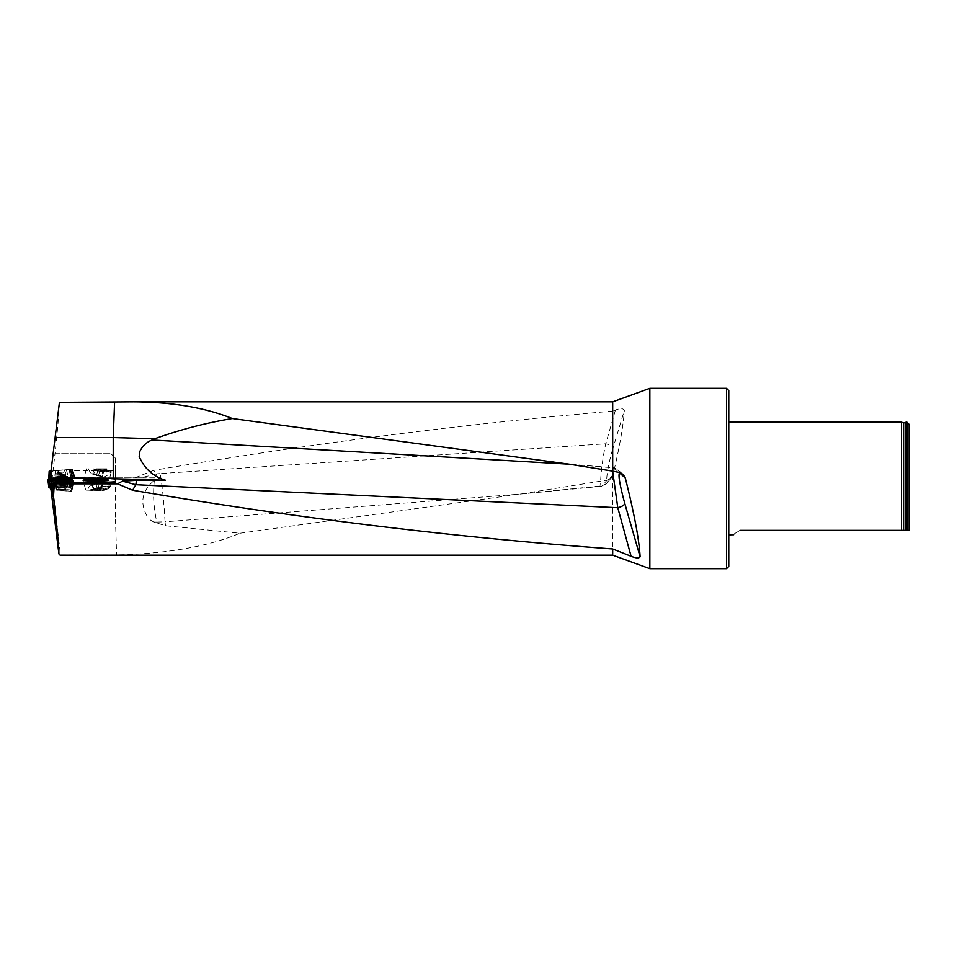 <?xml version="1.0" encoding="UTF-8"?>
<svg xmlns="http://www.w3.org/2000/svg" width="957" height="957" viewBox="0 0 957 957"><rect width="100%" height="100%" fill="white"/><g stroke="black" fill="none" stroke-linecap="round" stroke-linejoin="round"><path stroke-width="0.72" stroke-dasharray="4.79 3.59" d="M50.829 472.435L51.738 478.5L65.363 478.5L51.965 478.5L51.654 471.083L70.017 469.42L50.996 471.083L51.738 478.5L73.091 477.818L51.786 477.818L160.513 477.818L140.775 477.818L156.769 473.823L153.371 470.437L134.985 477.818L115.474 477.818L115.474 519.089L148.897 519.089L153.634 522.008L165.549 525.74L239.86 533.252C208.937 546.351 167.846 553.613 116.598 555.012L60.458 555.012L51.786 477.818M51.965 478.5L51.57 471.789M101.944 478.5L80.316 478.5L80.197 477.196L78.043 477.387L78.139 478.5L101.944 478.5L101.944 477.818L115.474 477.818L115.474 478.5L115.474 470.605L73.031 470.605L74.921 477.663L52.491 478.5M80.197 477.196L74.921 477.663M80.316 478.5L78.139 478.5M140.763 477.818L134.985 477.818M101.944 477.818L78.043 477.387M115.474 470.605L115.474 458.212L110.964 453.702L115.474 458.212L115.474 477.818M55.016 453.702L110.964 453.702L54.98 453.702L53.066 470.605L72.636 469.265L53.066 470.605M59.43 402.335L59.178 404.38C59.143 412.036 57.743 428.473 54.98 453.702M615.435 410.027L605.757 443.785C601.451 462.853 598.867 491.18 602.073 485.809L607.181 480.103L611.32 477.854L613.018 474.66C619.514 447.493 623.294 426.104 624.335 410.469C623.342 408.244 620.375 408.089 615.435 410.027L612.683 411.115L612.683 401.844M612.683 411.115C459.575 424.382 306.467 444.156 153.371 470.437M51.032 470.772L51.869 477.818M50.195 488.249L69.909 489.864L71.703 491.228L70.639 491.204L73.605 482.95L71.823 491.455L71.045 490.032L51.391 488.285L50.625 486.395L50.793 487.735L69.107 487.831L71.141 486.623L52.097 486.479L50.745 487.663L50.972 489.494M52.097 486.479L51.522 478.811L53.114 478.141M51.654 471.083L50.996 471.083L59.178 404.38M51.822 483.991L52.826 478.536M115.474 478.967L115.474 479.636A13.53 0.825 0 0 0 101.944 478.811L52.994 478.811L52.121 483.716M48.855 487.484L51.857 486.479L71.619 486.85L69.107 487.831L52.767 487.783L52.575 479.971L51.259 479.756M51.223 479.935L50.888 481.969L51.056 480.258M51.307 487.58L51.319 480.282M50.888 481.969L50.625 486.395M61.404 480.761L51.606 480.797M57.013 478.572L55.482 486.491L56.523 478.56L65.483 478.608L57.013 478.572L55.949 486.503L57.013 478.572L55.984 478.464M57.013 478.392L63.928 478.416M95.497 489.159L86.262 490.128L102.937 490.546A11.699 1.675 164.8 0 0 109.864 487.053A11.699 1.675 164.8 0 0 95.724 489.194L95.497 489.159A12.405 1.77 164.8 0 1 110.545 486.862A12.405 1.77 164.8 0 1 103.153 490.594M51.391 488.285L52.133 489.625M51.092 479.935L63.449 480.007L64.514 487.819L63.449 480.007L69.299 480.031L68.605 487.855L69.299 480.031L71.32 479.756L70.363 487.627L71.32 479.756L72.265 479.062L71.308 486.874L72.265 479.062L71.009 486.91L71.356 479.565M72.265 479.062L71.619 486.85L72.265 478.883M60.231 486.957L63.617 487.161L60.231 486.957M55.984 478.536L54.956 486.467L56.523 478.56M50.135 487.723L52.767 487.783L52.575 479.971L63.449 480.007L64.992 487.843L64.49 479.864M57.576 489.446L64.31 490.032L57.576 489.446L57.755 487.448L64.49 488.034L57.755 487.448L57.348 485.151L65.291 485.857L57.348 485.151L56.14 482.579L66.918 483.512L56.14 482.567L56.224 481.586M53.353 489.852L71.823 491.455M57.145 480.773L56.307 480.701M74.048 483.752L74.048 482.95M160.513 477.818L154.376 480.294C141.122 491.396 139.291 504.327 148.897 519.089M56.678 519.089L115.474 519.089L116.598 555.012M51.606 478.739L113.225 478.5M113.225 478.739L115.187 478.787M612.647 471.119L613.521 467.806A6.759 6.675 -51.4 0 1 619.394 472.471M623.198 474.481L617.193 469.229L613.27 467.662L569.355 464.193L613.521 467.806L619.335 472.459M154.376 480.294C152.833 493.932 153.634 507.868 156.816 522.079L164.999 521.804C164.58 507.413 161.123 474.78 159.915 473.595L605.757 443.785A6.759 3.098 16.9 0 1 612.851 448.677L624.335 410.469M611.619 477.507L606.499 483.62L602.073 485.809A6.759 6.555 -138.9 0 0 607.934 480.737C604.824 484.828 608.341 462.949 612.851 448.677M159.915 473.595L156.769 473.823L154.867 477.818M905.992 422.145L905.992 530.369L905.095 530.369M905.382 422.635L905.382 530.369L901.482 530.369L901.482 422.145M740.048 530.369C730.538 536.076 730.538 536.076 740.048 530.369L901.482 530.369M906.901 422.145L906.901 530.369L909.15 530.369L909.15 424.394M905.992 530.369L906.901 530.369M728.767 478.5L728.767 534.855L728.767 478.5M726.519 388.315L726.519 568.685M728.767 566.436L728.767 390.564M649.851 568.685L649.851 388.315M612.683 555.156L612.683 475.677M153.634 522.008L156.816 522.079M165.549 525.74L164.999 521.804L519.687 494.135L602.073 485.809M239.86 533.252L519.675 494.135L607.181 480.103M52.276 471.047L52.18 471.789M95.724 489.194L93.008 489.254A11.963 0.73 0 0 0 87.649 489.852A11.963 0.73 0 0 0 100.15 490.594L102.937 490.546M96.645 488.919L93.14 488.967L96.896 487.448L102.83 486.874L96.645 488.919A4.558 0.646 -15.2 0 0 100.952 487.639A4.558 0.646 -15.2 0 0 102.22 486.981A4.558 0.646 -15.2 0 0 102.279 486.646A4.558 0.646 -15.2 0 0 99.325 486.934A4.558 0.646 -15.2 0 0 95.018 488.214A4.558 0.646 -15.2 0 0 93.69 489.206A4.558 0.646 -15.2 0 0 93.858 489.254A4.558 0.646 -15.2 0 0 96.645 488.919M102.83 486.874L101.621 482.436L100.533 481.969A5.264 0.754 164.8 0 1 101.741 482.34A5.264 0.754 164.8 0 1 101.621 482.436A5.264 0.754 164.8 0 1 97.865 483.955A5.264 0.754 164.8 0 1 93.032 485.008A5.264 0.754 164.8 0 1 91.92 484.996A5.264 0.754 164.8 0 1 91.944 484.529L93.032 485.008L101.621 482.436L95.7 483.01L91.944 484.529L93.032 485.008L94.229 489.446M97.865 483.955L99.073 488.393M93.14 488.967L91.944 484.529A5.264 0.754 164.8 0 1 95.7 483.01A5.264 0.754 164.8 0 1 100.533 481.969L101.741 486.407M95.7 483.01L96.896 487.448M95.473 482.914A6.364 0.909 164.8 0 1 102.686 481.658A6.364 0.909 164.8 0 1 97.746 484.158A6.364 0.909 164.8 0 1 90.771 484.888A6.364 0.909 164.8 0 1 95.473 482.914M93.008 489.254A11.699 1.675 164.8 0 1 109.612 486.204A11.699 1.675 164.8 0 1 109.66 486.3A11.699 1.675 164.8 0 1 100.15 490.594M61.774 478.368L59.059 478.356M58.628 478.368L55.279 478.548M65.184 478.548L62.038 478.368M60.518 480.223L54.824 480.57L65.638 480.57L60.518 480.223M62.253 478.667L62.265 481.646L62.911 481.622L63.413 478.536L62.995 481.538L59.669 481.407L59.669 478.596L61.081 478.608L61.081 481.407L57.061 481.562L58.401 481.455L58.401 478.644L57.599 478.715L57.599 481.515M57.552 481.515L57.061 478.524L57.48 481.61M62.253 481.467L62.301 478.656L62.947 478.727L62.947 481.538M61.679 478.703L59.394 478.931L59.394 481.73L60.112 481.718L58.054 481.694L59.394 481.73M62.875 481.622L62.875 478.823L62.097 478.895L62.265 481.646L60.112 481.718L62.193 481.706L62.073 478.883M59.358 481.73L59.358 478.907L58.509 478.691L58.138 481.682L58.509 478.691M57.528 481.61L57.528 478.799L58.162 478.883M60.817 478.907L60.817 481.742L60.805 478.931M62.121 478.871L62.121 481.694M62.325 478.62L62.42 481.443L61.081 481.407M61.104 478.715L61.104 481.407M59.645 478.727L59.645 481.407L58.353 481.443L58.353 478.608L58.365 481.443M62.923 480.964L60.243 480.737M59.932 480.713L56.774 480.617M66.643 481.479L63.365 481.012M63.545 481.311L63.306 484.098L64.179 484.326L64.873 481.299L64.131 484.23L60.65 483.823L60.889 481.024L62.301 481.144L62.049 483.943L59.394 483.955L59.705 480.976M60.853 481.132L60.626 483.811L59.418 483.763L59.645 480.94L58.999 480.988L58.76 483.775L58.544 480.749L59.801 481.215L59.454 484.015L61.523 484.206L59.394 483.955L59.824 481.204M63.306 484.098L63.581 481.299L64.322 481.431L64.083 484.23M63.389 481.335L59.777 481.192L59.537 484.015M64.131 484.326L64.382 481.527L63.724 481.55L63.581 484.302L61.523 484.206L63.473 484.338M58.808 483.871L59.047 481.072L58.76 483.871M59.657 480.964L59.466 483.775M60.805 484.158L61.057 481.347L60.829 484.158M62.516 481.467L62.265 484.29L62.492 481.491M63.748 481.527L63.497 484.35M63.605 481.275L63.437 484.086L62.049 483.943M62.313 481.263L62.073 483.943M96.334 468.81L96.549 468.81A11.699 0.981 15.1 0 0 110.641 471.598A11.699 0.981 15.1 0 0 103.763 468.81L96.334 468.81A12.405 1.041 15.1 0 0 111.323 471.789A12.405 1.041 15.1 0 0 103.978 468.81M84.419 478.5L109.517 478.5L84.419 478.5M73.031 470.605L72.636 469.265M57.253 470.605L53.018 470.976M103.763 468.81L96.549 468.81M63.282 470.031L56.547 470.629L63.282 470.031L63.461 472.04L56.714 472.626L63.461 472.04L64.251 474.229L56.319 474.923L64.251 474.229L65.889 476.562L55.111 477.507L65.889 476.562L66.057 478.44L55.279 479.385L63.042 478.859L55.279 479.385L56.547 470.629M50.996 471.083L70.662 469.42L69.598 469.516L71.871 477.244L57.492 478.5M56.654 478.5L71.033 477.244L71.105 477.998M50.948 471.143L69.598 469.516L71.871 477.244L72.935 477.148L71.033 477.244L72.17 477.148L70.017 469.42L72.995 477.83L70.662 469.42L72.935 477.148L50.183 479.146L50.948 471.143L49.166 471.239M65.196 469.911L58.461 470.497L65.196 469.911L65.375 471.921L58.628 472.507L65.375 471.921L66.165 474.11L58.233 474.804L66.165 474.11L67.803 476.442L57.025 477.387L67.803 476.442L67.971 478.321L57.516 479.337L63.844 478.787L58.748 479.026L58.425 476.203L60.494 476.024L57.241 476.311L58.556 476.191L58.76 479.002L58.018 479.062L57.767 476.263M57.599 478.5L72.947 477.16L73.007 477.83M71.512 469.361L73.785 477.088L74.849 476.993L72.947 477.16L74.084 477.053L71.931 469.325L72.576 469.265L51.08 471.143L71.931 469.325L74.084 477.053L74.861 476.993M97.423 470.031L93.918 469.612L97.674 470.928L103.595 471.921L95.796 470.27L94.456 469.54L97.423 470.031M103.595 471.921L102.399 476.395L101.31 476.55L102.59 476.526L93.798 473.93L102.399 476.395L96.466 475.39L92.721 474.086L93.798 473.93L95.006 469.456M98.643 475.079L99.839 470.605M93.918 469.612L92.721 474.086L96.466 475.39L101.31 476.55L102.507 472.076M96.466 475.39L97.674 470.928M98.834 468.81L94.456 469.54M96.238 475.426L103.619 476.945L98.547 474.959L91.453 473.679L96.238 475.426M93.834 468.81A11.699 0.981 15.1 0 0 110.426 472.387A11.699 0.981 15.1 0 0 110.438 472.363A11.699 0.981 15.1 0 0 100.975 468.81M58.999 479.194L59.836 478.919L59.585 476.096L58.269 476.203L63.581 475.749L59.585 476.096M61.045 475.964L61.296 478.787L62.169 478.919L63.294 478.596L63.054 475.796M64.083 478.811L59.43 479.218L64.083 478.811L63.21 478.679L62.959 475.856L62.241 475.916L64.741 475.701L60.279 476.084L60.542 478.883L59.884 478.943L61.272 478.763L61.021 475.964M58.604 479.026L58.377 476.203L58.628 479.002L57.97 479.062L57.719 476.263L57.516 479.337L57.671 476.263M62.169 478.919L62.325 475.856L62.552 478.656M62.684 478.656L62.444 475.856L62.361 478.919L63.844 478.787L63.15 475.796L65.495 475.629L62.959 475.856M62.361 478.919L61.487 478.787L61.236 475.964M61.212 475.964L61.451 478.763L58.748 479.026M59.801 476.084L60.052 478.895L59.777 476.096M61.104 479.074L61.942 478.787L61.691 475.964L61.966 478.763L63.365 478.632L63.09 475.796L63.401 478.656L64.275 478.787M58.461 470.497L57.193 479.254L65.961 478.644M65.65 479.122L60.554 478.919L61.75 478.799L61.499 475.976L59.167 476.179L61.499 475.976M61.523 475.976L61.774 478.775L63.186 478.656L62.935 475.856M59.597 476.143L59.884 478.967L59.609 476.084M60.59 478.955L60.339 476.084L60.913 479.086M64.621 478.548L64.382 475.725L64.597 478.524L65.758 478.667L65.064 475.665M64.466 478.536L64.215 475.737L64.49 478.56L65.208 478.476L64.968 475.677M59.693 476.143L59.932 478.943L60.674 478.871L60.435 476.072L60.662 478.895M61.715 475.964L63.126 475.832L63.341 478.596L63.126 475.832M60.59 478.883L60.339 476.084L61.691 475.964M97.937 468.81L106.873 468.81L97.937 468.81A7.333 0.622 15.1 0 0 106.43 470.461A7.333 0.622 15.1 0 0 105.366 469.827A7.333 0.622 15.1 0 0 102.435 468.81M103.5 490.175L106.107 489.876L99.803 489.482A6.759 0.969 164.8 0 1 105.282 488.979A6.759 0.969 164.8 0 1 103.5 490.175L105.521 489.876L99.803 489.482M97.1 489.446A7.333 1.041 164.8 0 1 105.653 488.202A7.333 1.041 164.8 0 1 101.609 490.295L105.318 488.62L105.521 489.876M60.47 486.886L55.721 487.161L60.47 486.886M71.356 479.744L70.399 487.615L71.356 479.744L64.49 480.043L65.507 487.867L64.49 480.043M60.554 478.919L54.824 479.122M48.197 479.517L49.166 487.46M59.753 470.33L64.406 469.935L59.753 470.33M49.369 478.787L71.033 477.244L68.868 469.516L71.033 477.244M49.812 471.239L48.759 479.242M49.022 479.242L50.171 479.146L51.08 471.143L50.183 479.146L72.947 477.16L70.782 469.42L72.947 477.16M60.387 478.189L66.667 477.663L60.387 478.189M71.703 491.228L73.964 483.608L71.703 491.228M70.639 491.204L53.365 489.733M60.793 489.446L65.435 490.128L60.793 489.446M72.899 483.584L65.411 482.95M67.038 482.196L56.26 481.251M72.576 469.265L74.849 476.993L72.576 469.265M61.667 470.222L66.32 469.815L61.667 470.222M51.726 471.095L50.936 479.086L50.183 479.146M50.936 479.086L52.085 478.978L52.874 470.988M73.785 477.088L52.085 478.978M62.301 478.093L68.581 477.543L62.301 478.093M101.944 478.141L101.944 478.811M69.801 480.007L69.107 487.831L69.801 479.828M67.54 486.551L67.732 478.608L67.54 486.551M67.899 478.608L67.696 486.551L67.899 478.608M71.141 486.623L72.086 478.703L71.141 486.623M72.457 478.739L71.5 486.658L72.457 478.739M73.211 482.208L71.045 490.032L73.211 482.208M69.909 489.864L72.062 482.041L69.909 489.864M613.018 474.66L607.934 480.737M903.611 422.934L903.611 530.369M60.411 485.067L56.858 485.271L60.411 485.067M60.447 482.783L56.248 483.034L60.447 482.783M72.17 477.148L72.242 477.902M71.871 477.244L71.931 477.926M74.084 477.053L74.144 477.734M100.641 468.81L106.06 469.684L104.313 468.81M49.465 487.424L48.556 479.481M49.118 478.835L50.075 486.718M50.111 486.706L49.142 478.823M50.673 478.572L51.355 486.503M51.857 486.479L51.176 478.548M59.92 480.809L54.226 480.45L60.231 480.079L66.236 480.45L59.92 480.809M60.004 484.457L64.741 484.182L60.004 484.457M59.932 481.479L54.537 481.156L65.937 481.156L59.932 481.479M60.71 477.041L54.513 477.567L60.71 477.041M60.327 473.308L55.685 473.703L60.327 473.308M60.638 476.359L54.752 476.849L60.638 476.359M51.259 488.273L50.362 480.199M61.738 483.429L55.554 482.519L61.559 482.675L67.516 483.572L61.738 483.429M61.368 487.053L56.714 486.371L61.368 487.053M61.667 484.086L55.793 483.249L67.146 484.242L61.667 484.086M52.133 471.059L51.247 479.05M62.624 476.897L56.427 477.435L62.624 476.897M62.241 473.165L57.599 473.571L62.241 473.165M62.552 476.215L56.666 476.73L62.552 476.215M110.545 486.862L108.751 480.235M85.675 489.912L83.068 480.294M71.619 486.85L72.624 479.038L71.619 486.85M601.498 486.288L519.687 494.135M98.607 489.888L102.22 486.981M98.164 489.9L93.858 489.254M92.65 485.175L91.92 484.996M109.66 486.3L109.864 487.053M90.771 484.888A12.632 12.632 0 0 0 87.649 489.852M109.612 486.204A12.632 12.632 0 0 0 102.686 481.658M63.617 487.161L64.215 483.034L65.638 480.57M56.858 487.161L56.248 483.034L54.824 480.57M65.65 480.558L65.65 479.457M54.824 480.558L54.824 479.457M57.133 478.584L57.061 481.562M57.827 481.586L60.231 482.962L62.648 481.586M58.221 478.859L58.221 481.67M58.054 478.799L58.054 481.694M62.193 478.823L62.193 481.706M63.413 478.548L63.413 481.574M62.42 478.548L62.42 481.443M58.281 478.548L58.281 481.431M64.31 490.032L67.014 482.531M58.568 480.773L58.281 483.775M59.047 483.859L61.32 485.438L63.844 484.278M59.705 481.144L59.454 484.015M63.676 481.527L63.425 484.326M63.832 481.491L63.581 484.362M64.873 481.311L64.609 484.326M63.688 481.215L63.437 484.086M59.561 480.857L59.31 483.74M86.441 468.81L83.833 478.5M111.323 471.789L109.517 478.5M99.408 468.81L103.105 471.861M93.308 473.631L92.554 473.823M110.438 472.363L110.641 471.598M88.427 468.81A12.632 12.632 0 0 0 91.453 473.679M103.619 476.945A12.632 12.632 0 0 0 110.426 472.387M62.827 475.82L60.291 474.636L57.994 476.239M57.241 476.311L57.516 479.325M58.796 478.99L58.556 476.191M58.425 476.191L58.676 478.99M58.676 479.086L58.425 476.203M62.803 478.727L62.552 475.844M62.516 478.656L62.277 475.856M63.844 478.775L63.581 475.749M58.521 479.098L58.269 476.203M64.741 475.701L62.205 474.516L59.908 476.119M59.167 476.179L59.43 479.206M60.71 478.871L60.47 476.072M64.717 478.608L64.466 475.725M64.43 478.548L64.191 475.749M65.758 478.656L65.495 475.629M60.447 478.978L60.183 476.096M106.873 468.81L106.43 470.461M106.287 468.81L106.179 470.222L105.366 469.827M106.107 489.876L105.653 488.202M64.741 487.161L66.32 479.29M55.721 487.161L54.154 479.29M70.662 469.42L72.935 477.148M55.422 470.724L54.537 478.727M64.406 469.935L66.667 477.663M65.435 490.128L67.696 482.424M56.451 489.35L55.566 481.359M57.336 470.605L56.451 478.596M66.32 469.815L68.581 477.543"/><path stroke-width="1.44" d="M133.645 401.844L612.683 401.844L612.683 471.131L569.355 464.193L232.324 418.532C205.037 407.598 172.14 402.036 133.645 401.844L59.43 402.335L50.829 472.435L51.582 478.548M60.112 555.156L58.903 553.936C58.879 546.83 57.073 527.917 53.484 497.173L52.204 489.745L53.353 489.852L53.018 496.348M50.972 489.494L58.903 553.936M73.211 482.208L67.074 481.622L73.211 482.208L73.605 482.95L73.211 480.809L74.048 482.95L101.944 482.95L101.944 482.268A13.53 0.825 0 0 0 115.474 481.443L115.474 478.967A13.53 0.825 0 0 0 101.944 478.141L53.114 478.141L55.398 478.536L49.142 478.823L47.85 479.553L48.855 487.484M72.457 478.739L65.483 478.608L72.457 478.56L69.801 479.828L51.092 479.9M61.404 480.761L73.211 480.809M101.944 482.268L74.048 482.268M52.85 478.356L57.013 478.392M63.928 478.416L72.457 478.56M83.654 480.51L83.068 480.294C82.182 479.313 109.11 479.254 108.751 480.235C109.648 481.072 87.278 481.323 83.654 480.51M115.474 481.443L115.474 479.636M101.944 482.95A13.53 0.825 0 0 0 115.474 482.125M72.062 482.041L72.062 480.749M74.048 482.95L53.712 482.95L53.353 489.852M113.225 478.5L113.225 437.552L154.795 438.737L152.091 439.993C146.445 442.182 142.294 446.141 139.65 451.871L139.196 456.525C144.411 468.667 153.168 476.562 165.465 480.223L136.528 480.33L135.81 484.709L122.424 481.144L136.528 480.33M115.187 478.787L165.465 480.223M139.196 456.525L139.65 451.871M55.111 437.552L113.225 437.552L114.589 402.335M232.324 418.532C206.078 422.862 180.239 429.585 154.795 438.737M631.082 556.268L612.683 548.959C452.661 537.212 292.651 517.641 132.628 490.247L135.81 484.709L617.779 507.724A6.759 2.572 163.8 0 0 624.754 503.358L640.113 556.771C639.037 558.409 636.034 558.242 631.082 556.268L617.779 507.724L612.647 471.119L619.335 472.459L623.21 474.469L625.292 477.974C634.24 513.514 639.18 539.784 640.113 556.771M619.394 472.471A6.759 6.675 -51.4 0 1 619.514 472.902C618.09 475.067 619.837 485.211 624.754 503.358M903.611 530.369L903.611 422.934L901.482 422.145L901.482 530.369L905.992 530.369L905.992 422.145L905.382 422.635L905.382 530.369M740.048 530.369C730.538 536.076 730.538 536.076 740.048 530.369L901.482 530.369M728.767 534.855L733.708 534.748M906.901 422.145L909.15 424.394L909.15 530.369L906.901 530.369L906.901 422.145L905.992 422.145M906.901 530.369L905.992 530.369M726.519 568.685L726.519 388.315L728.767 390.564L728.767 566.436L726.519 568.685L649.851 568.685L649.851 388.315L726.519 388.315M612.683 548.959L612.683 555.156L649.851 568.685M132.628 490.247L117.603 483.859L122.412 481.144M53.712 482.95L54.238 483.859L117.603 483.859M54.238 483.859L53.484 497.173M57.061 478.524L63.413 478.536L57.552 478.691M55.279 478.548L65.65 478.679L55.279 478.548M58.401 478.691L59.86 478.727M60.889 478.715L62.301 478.656M58.544 480.749L64.873 481.299L58.951 480.952M56.774 480.617L67.086 481.646L56.774 480.617M60.028 480.713L61.069 481.156M62.097 481.251L63.581 481.299M50.135 487.723L49.333 487.711M51.092 479.935L48.388 479.876M54.824 479.122L65.65 479.122M48.807 479.194L49.154 471.239L50.996 471.083M49.154 471.239L48.759 479.242M53.365 489.733L50.841 489.446L50.195 488.249L49.297 480.175L50.195 488.249M50.841 489.446L49.297 480.175L56.307 480.701L56.224 481.586M50.063 481.574L51.2 481.742L51.989 489.613M65.411 482.95L51.2 481.742M56.26 481.251L67.038 482.196M625.292 477.974L619.514 472.902M569.355 464.193L152.091 439.993M48.963 487.675L48.017 479.84M50.219 471.143L49.369 478.787M903.611 422.934L905.382 422.635M901.482 422.145L728.767 422.145M612.683 401.844L649.851 388.315M60.064 555.156L612.683 555.156M65.65 479.457L65.65 478.679M54.824 479.457L54.824 478.679M67.014 482.531L67.086 481.646"/></g></svg>
